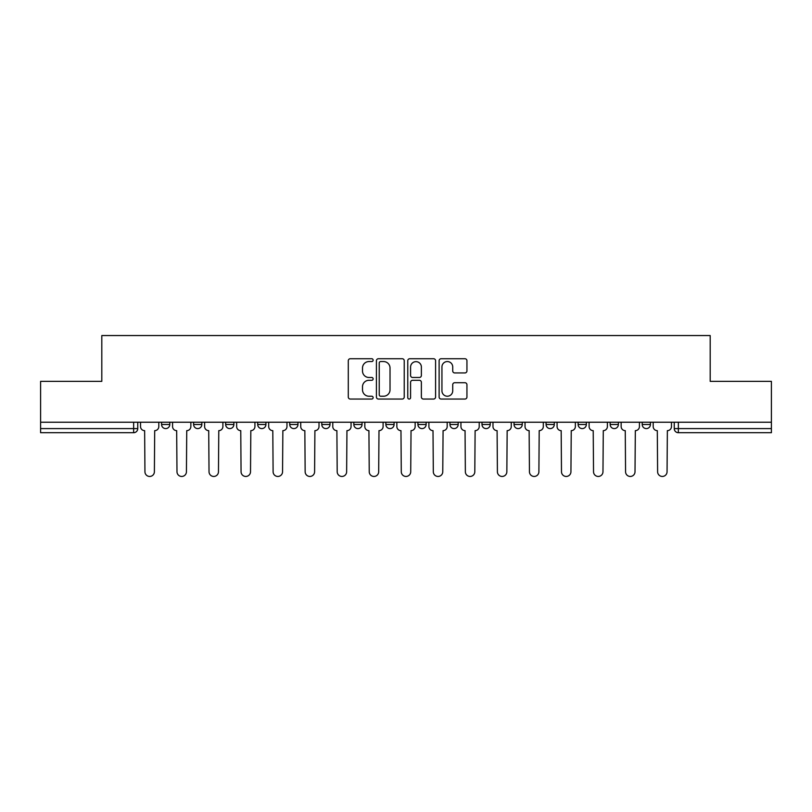 <?xml version="1.0" encoding="UTF-8"?>
<svg xmlns="http://www.w3.org/2000/svg" width="812" height="812" viewBox="0 0 812 812"><rect width="100%" height="100%" fill="white"/><g stroke="black" fill="none" stroke-linecap="round" stroke-linejoin="round"><path stroke-width="1.22" d="M373.134 360.142A1.411 1.411 0 0 0 371.723 358.731L350.307 358.731A2.02 2.02 0 0 0 348.287 360.741L348.287 397.038A2.02 2.02 0 0 0 350.307 399.047L371.723 399.047A1.411 1.411 0 0 0 373.134 397.636A1.411 1.411 0 0 0 371.723 396.226L368.952 396.226A6.455 6.455 0 0 1 362.507 389.77L362.507 386.745A6.455 6.455 0 0 1 368.952 380.3L371.723 380.3A1.411 1.411 0 0 0 373.134 378.889A1.411 1.411 0 0 0 371.723 377.478L368.952 377.478A6.455 6.455 0 0 1 362.507 371.023L362.507 367.998A6.455 6.455 0 0 1 368.952 361.553L371.723 361.553A1.411 1.411 0 0 0 373.134 360.142M514.037 422.23L514.037 424.483L522.258 424.483A4.111 4.111 0 0 1 518.147 428.594A4.111 4.111 0 0 1 514.037 424.483L514.037 422.23M417.916 422.23L417.916 424.483L426.127 424.483A4.111 4.111 0 0 1 422.017 428.594A4.111 4.111 0 0 1 417.916 424.483L417.916 422.23M353.829 422.23L353.829 424.483L362.04 424.483A4.111 4.111 0 0 1 357.94 428.594A4.111 4.111 0 0 1 353.829 424.483L353.829 422.23M321.785 422.23L321.785 424.483L330.007 424.483A4.111 4.111 0 0 1 325.896 428.594A4.111 4.111 0 0 1 321.785 424.483L321.785 422.23M257.708 422.23L257.708 424.483L265.92 424.483A4.111 4.111 0 0 1 261.809 428.594A4.111 4.111 0 0 1 257.708 424.483L257.708 422.23M464.921 372.941A2.02 2.02 0 0 0 466.941 370.922L466.941 360.741A2.02 2.02 0 0 0 464.921 358.731L441.129 358.731A2.02 2.02 0 0 0 439.119 360.741L439.119 397.038A2.02 2.02 0 0 0 441.129 399.047L464.921 399.047A2.02 2.02 0 0 0 466.941 397.038L466.941 384.736A2.02 2.02 0 0 0 464.921 382.716L454.74 382.716A2.02 2.02 0 0 0 452.72 384.736L452.72 390.836A5.39 5.39 0 0 1 447.331 396.226A5.39 5.39 0 0 1 441.941 390.836L441.941 366.943A5.39 5.39 0 0 1 447.331 361.553A5.39 5.39 0 0 1 452.72 366.943L452.72 370.922A2.02 2.02 0 0 0 454.74 372.941L464.921 372.941M40.6 422.23L40.6 381.356L101.804 381.356L101.804 335.549L710.195 335.549L710.195 381.356L771.4 381.356L771.4 422.23L40.6 422.23L40.6 428.594L137.756 428.594L137.756 422.23L137.756 428.594A4.111 4.111 0 0 1 133.645 432.705L40.6 432.705L40.6 428.594M404.234 360.741A2.02 2.02 0 0 0 402.224 358.731L378.433 358.731A2.02 2.02 0 0 0 376.413 360.741L376.413 397.038A2.02 2.02 0 0 0 378.433 399.047L402.224 399.047A2.02 2.02 0 0 0 404.234 397.038L404.234 360.741M409.776 358.731L433.567 358.731A2.02 2.02 0 0 1 435.587 360.741L435.587 397.038A2.02 2.02 0 0 1 433.567 399.047L423.387 399.047A2.02 2.02 0 0 1 421.377 397.038L421.377 382.32A2.02 2.02 0 0 0 419.357 380.3L412.608 380.3A2.02 2.02 0 0 0 410.588 382.32L410.588 397.636A1.411 1.411 0 0 1 409.177 399.047A1.411 1.411 0 0 1 407.766 397.636L407.766 360.741A2.02 2.02 0 0 1 409.776 358.731M674.244 422.23L674.244 428.594L771.4 428.594L771.4 432.705L678.355 432.705A4.111 4.111 0 0 1 674.244 428.594M771.4 422.23L771.4 428.594M650.422 422.23L650.422 424.483A4.111 4.111 0 0 1 646.311 428.594A4.111 4.111 0 0 1 642.211 424.483L650.422 424.483M642.211 422.23L642.211 424.483M618.379 422.23L618.379 424.483A4.111 4.111 0 0 1 614.268 428.594A4.111 4.111 0 0 1 610.167 424.483L618.379 424.483M610.167 422.23L610.167 424.483M586.335 422.23L586.335 424.483A4.111 4.111 0 0 1 582.234 428.594A4.111 4.111 0 0 1 578.124 424.483A4.111 4.111 0 0 0 582.234 428.594M578.124 422.23L578.124 424.483L586.335 424.483M554.291 422.23L554.291 424.483A4.111 4.111 0 0 1 550.191 428.594A4.111 4.111 0 0 1 546.08 424.483A4.111 4.111 0 0 0 550.191 428.594M546.08 422.23L546.08 424.483L554.291 424.483M522.258 422.23L522.258 424.483A4.111 4.111 0 0 1 518.147 428.594M490.215 422.23L490.215 424.483A4.111 4.111 0 0 1 486.104 428.594A4.111 4.111 0 0 1 481.993 424.483L490.215 424.483M481.993 422.23L481.993 424.483M458.171 422.23L458.171 424.483A4.111 4.111 0 0 1 454.06 428.594A4.111 4.111 0 0 1 449.96 424.483L458.171 424.483L458.171 422.23M449.96 422.23L449.96 424.483M426.127 422.23L426.127 424.483M394.084 422.23L394.084 424.483A4.111 4.111 0 0 1 389.983 428.594A4.111 4.111 0 0 1 385.873 424.483L394.084 424.483L394.084 422.23M385.873 422.23L385.873 424.483M362.04 422.23L362.04 424.483L362.04 422.23M330.007 424.483L330.007 422.23L330.007 424.483A4.111 4.111 0 0 1 325.896 428.594M297.963 422.23L297.963 424.483A4.111 4.111 0 0 1 293.853 428.594A4.111 4.111 0 0 1 289.742 424.483A4.111 4.111 0 0 0 293.853 428.594A4.111 4.111 0 0 0 297.963 424.483L297.963 422.23M289.742 422.23L289.742 424.483L297.963 424.483M265.92 422.23L265.92 424.483M233.876 422.23L233.876 424.483A4.111 4.111 0 0 1 229.766 428.594A4.111 4.111 0 0 1 225.665 424.483A4.111 4.111 0 0 0 229.766 428.594A4.111 4.111 0 0 0 233.876 424.483L225.665 424.483L225.665 422.23M193.621 422.23L193.621 424.483L201.833 424.483L201.833 422.23L201.833 424.483A4.111 4.111 0 0 1 197.732 428.594A4.111 4.111 0 0 1 193.621 424.483A4.111 4.111 0 0 0 197.732 428.594M161.578 422.23L161.578 424.483L169.789 424.483L169.789 422.23L169.789 424.483A4.111 4.111 0 0 1 165.689 428.594A4.111 4.111 0 0 1 161.578 424.483A4.111 4.111 0 0 0 165.689 428.594M133.645 422.23L133.645 432.705A4.111 4.111 0 0 0 137.756 428.594M380.645 361.553A1.411 1.411 0 0 0 379.234 362.964L379.234 394.815A1.411 1.411 0 0 0 380.645 396.226L383.568 396.226A6.455 6.455 0 0 0 390.024 389.77L390.024 367.998A6.455 6.455 0 0 0 383.568 361.553L380.645 361.553M421.377 367.044A5.39 5.39 0 0 0 415.977 361.655A5.39 5.39 0 0 0 410.588 367.044L410.588 375.459A2.02 2.02 0 0 0 412.608 377.478L419.357 377.478A2.02 2.02 0 0 0 421.377 375.459L421.377 367.044M140.527 422.23L140.527 426.544A4.111 4.111 0 0 0 144.637 430.644L144.942 471.731A4.72 4.72 0 0 0 149.662 476.451A4.72 4.72 0 0 0 154.392 471.731L154.696 430.644A4.111 4.111 0 0 0 158.807 426.544L158.807 422.23M172.57 422.23L172.57 426.544A4.111 4.111 0 0 0 176.671 430.644L176.986 471.731A4.72 4.72 0 0 0 181.705 476.451A4.72 4.72 0 0 0 186.435 471.731L186.74 430.644A4.111 4.111 0 0 0 190.85 426.544L190.85 422.23M204.614 422.23L204.614 426.544A4.111 4.111 0 0 0 208.714 430.644L209.029 471.731A4.72 4.72 0 0 0 213.749 476.451A4.72 4.72 0 0 0 218.469 471.731L218.783 430.644A4.111 4.111 0 0 0 222.894 426.544L222.894 422.23M236.647 422.23L236.647 426.544A4.111 4.111 0 0 0 240.758 430.644L241.062 471.731A4.72 4.72 0 0 0 245.792 476.451A4.72 4.72 0 0 0 250.512 471.731L250.827 430.644A4.111 4.111 0 0 0 254.927 426.544L254.927 422.23M268.691 422.23L268.691 426.544A4.111 4.111 0 0 0 272.802 430.644L273.106 471.731A4.72 4.72 0 0 0 277.836 476.451A4.72 4.72 0 0 0 282.556 471.731L282.86 430.644A4.111 4.111 0 0 0 286.971 426.544L286.971 422.23M300.734 422.23L300.734 426.544A4.111 4.111 0 0 0 304.845 430.644L305.15 471.731A4.72 4.72 0 0 0 309.88 476.451A4.72 4.72 0 0 0 314.599 471.731L314.904 430.644A4.111 4.111 0 0 0 319.014 426.544L319.014 422.23M332.778 422.23L332.778 426.544A4.111 4.111 0 0 0 336.889 430.644L337.193 471.731A4.72 4.72 0 0 0 341.913 476.451A4.72 4.72 0 0 0 346.643 471.731L346.947 430.644A4.111 4.111 0 0 0 351.058 426.544L351.058 422.23M364.821 422.23L364.821 426.544A4.111 4.111 0 0 0 368.922 430.644L369.237 471.731A4.72 4.72 0 0 0 373.956 476.451A4.72 4.72 0 0 0 378.686 471.731L378.991 430.644A4.111 4.111 0 0 0 383.102 426.544L383.102 422.23M396.855 422.23L396.855 426.544A4.111 4.111 0 0 0 400.966 430.644L401.28 471.731A4.72 4.72 0 0 0 406 476.451A4.72 4.72 0 0 0 410.72 471.731L411.034 430.644A4.111 4.111 0 0 0 415.145 426.544L415.145 422.23M428.898 422.23L428.898 426.544A4.111 4.111 0 0 0 433.009 430.644L433.314 471.731A4.72 4.72 0 0 0 438.044 476.451A4.72 4.72 0 0 0 442.763 471.731L443.078 430.644A4.111 4.111 0 0 0 447.179 426.544L447.179 422.23M460.942 422.23L460.942 426.544A4.111 4.111 0 0 0 465.053 430.644L465.357 471.731A4.72 4.72 0 0 0 470.087 476.451A4.72 4.72 0 0 0 474.807 471.731L475.111 430.644A4.111 4.111 0 0 0 479.222 426.544L479.222 422.23M492.985 422.23L492.985 426.544A4.111 4.111 0 0 0 497.096 430.644L497.401 471.731A4.72 4.72 0 0 0 502.12 476.451A4.72 4.72 0 0 0 506.85 471.731L507.155 430.644A4.111 4.111 0 0 0 511.266 426.544L511.266 422.23M525.029 422.23L525.029 426.544A4.111 4.111 0 0 0 529.14 430.644L529.444 471.731A4.72 4.72 0 0 0 534.164 476.451A4.72 4.72 0 0 0 538.894 471.731L539.198 430.644A4.111 4.111 0 0 0 543.309 426.544L543.309 422.23M557.073 422.23L557.073 426.544A4.111 4.111 0 0 0 561.173 430.644L561.488 471.731A4.72 4.72 0 0 0 566.208 476.451A4.72 4.72 0 0 0 570.938 471.731L571.242 430.644A4.111 4.111 0 0 0 575.353 426.544L575.353 422.23M589.106 422.23L589.106 426.544A4.111 4.111 0 0 0 593.217 430.644L593.531 471.731A4.72 4.72 0 0 0 598.251 476.451A4.72 4.72 0 0 0 602.971 471.731L603.286 430.644A4.111 4.111 0 0 0 607.386 426.544L607.386 422.23M621.15 422.23L621.15 426.544A4.111 4.111 0 0 0 625.26 430.644L625.565 471.731A4.72 4.72 0 0 0 630.295 476.451A4.72 4.72 0 0 0 635.014 471.731L635.329 430.644A4.111 4.111 0 0 0 639.43 426.544L639.43 422.23M653.193 422.23L653.193 426.544A4.111 4.111 0 0 0 657.304 430.644L657.608 471.731A4.72 4.72 0 0 0 662.338 476.451A4.72 4.72 0 0 0 667.058 471.731L667.362 430.644A4.111 4.111 0 0 0 671.473 426.544L671.473 422.23M678.355 422.23L678.355 432.705"/></g></svg>
